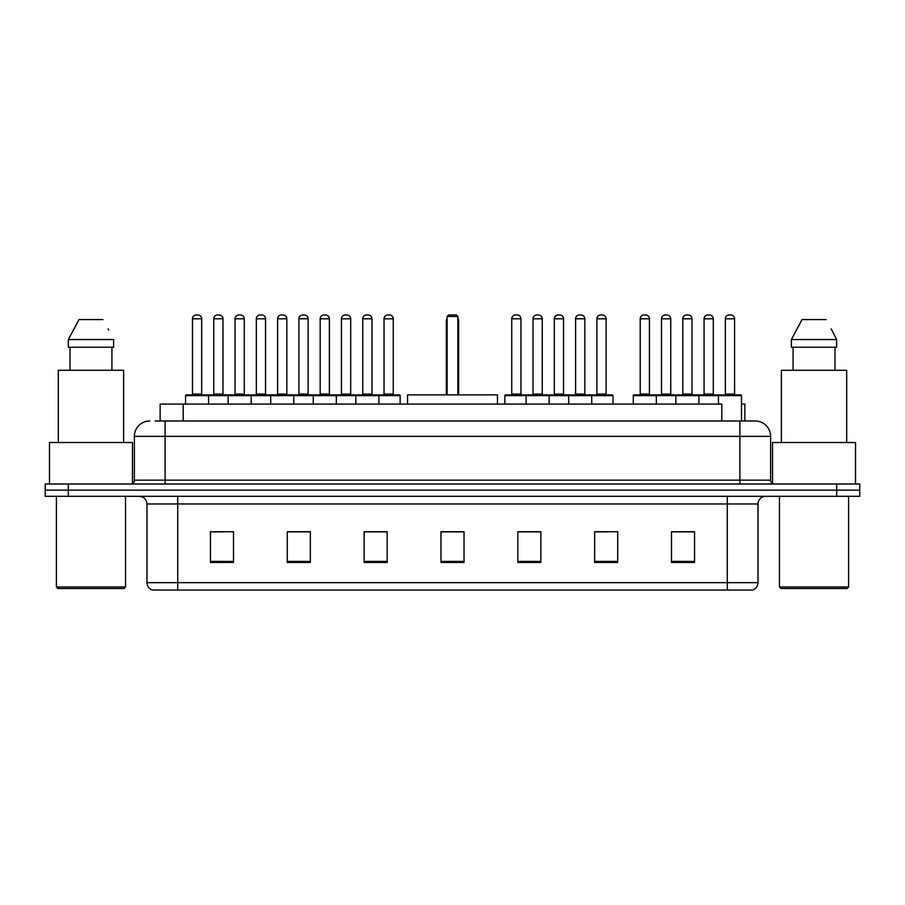 <?xml version="1.0" encoding="UTF-8"?>
<svg xmlns="http://www.w3.org/2000/svg" width="905" height="905" viewBox="0 0 905 905"><rect width="100%" height="100%" fill="white"/><g stroke="black" fill="none" stroke-linecap="round" stroke-linejoin="round"><path stroke-width="1.36" d="M155.14 420.995L165.117 420.995L155.14 420.995L160.14 420.995L160.14 404.094L721.805 404.094L721.805 420.995M741.489 404.094L744.86 404.094L744.86 420.995M149.755 420.995A15.362 15.362 0 0 0 134.381 436.368L134.381 480.159A3.846 3.846 0 0 1 130.546 484.005M770.619 436.368L165.117 436.368L165.117 420.995L755.245 420.995A15.362 15.362 0 0 1 770.619 436.368L770.619 480.159C770.845 482.501 772.123 483.779 774.454 484.005M68.305 484.005L45.25 484.005L45.25 490.148L68.305 490.148L45.25 490.148L45.25 496.302L68.305 496.302L68.305 490.148L836.695 490.148L68.305 490.148L68.305 484.005L836.695 484.005L836.695 490.148L859.75 490.148L836.695 490.148L836.695 496.302L68.305 496.302M836.695 496.302L859.75 496.302L859.75 484.005L836.695 484.005M755.019 420.995L749.86 420.995M758.017 582.662C757.802 586.35 755.958 588.804 752.485 590.037L727.281 590.037L727.281 582.662L758.017 582.662L758.017 503.983A7.681 7.681 0 0 1 765.698 496.302M727.281 590.037L152.515 590.037A7.681 7.681 0 0 1 146.983 582.662L146.983 503.983C146.531 499.311 143.974 496.755 139.302 496.302M694.542 562.457L694.542 531.721L671.487 531.721L671.487 562.457L694.542 562.457M617.708 562.457L617.708 531.721L594.653 531.721L594.653 562.457L617.708 562.457M540.862 562.457L540.862 531.721L517.818 531.721L517.818 562.457L540.862 562.457M233.513 562.457L233.513 531.721L210.458 531.721L210.458 562.457L233.513 562.457M310.347 562.457L310.347 531.721L287.292 531.721L287.292 562.457L310.347 562.457M387.182 562.457L387.182 531.721L364.138 531.721L364.138 562.457L387.182 562.457M464.027 562.457L464.027 531.721L440.973 531.721L440.973 562.457L464.027 562.457M713.298 590.037L177.719 590.037L177.719 582.662L727.281 582.662L727.281 503.983L146.983 503.983M595.728 531.88L607.255 531.88M671.487 531.88L693.162 531.88M681.635 531.88L671.872 531.88M382.883 531.88L373.12 531.88M287.292 531.88L309.272 531.88M297.745 531.88L287.982 531.88M212.607 531.88L224.135 531.88M531.88 531.88L522.117 531.88M464.027 531.88L440.973 531.88M387.182 531.88L364.138 531.88M540.862 531.88L517.818 531.88M124.008 588.51L57.931 588.51L56.393 586.972L125.546 586.972L124.008 588.51M56.393 496.302L56.393 586.972M125.546 496.302L125.546 586.972M132.458 483.485L132.458 442.511L49.481 442.511L49.481 484.005M123.623 442.511L123.623 370.281L58.316 370.281L58.316 442.511M111.926 347.226L111.926 370.281L111.926 347.226M68.339 339.545L78.973 319.567L68.339 339.545L68.339 347.226L113.6 347.226L113.6 339.545L68.339 339.545M108.747 330.054L108.136 328.9M70.013 347.226L70.013 370.281M102.966 319.567L78.973 319.567M497.456 404.094L497.456 394.874L407.544 394.874L407.544 404.094M447.127 316.49L448.654 314.963L456.346 314.963L457.873 316.49L447.127 316.49L447.127 394.874M457.873 316.49L457.873 394.874M458.643 394.874L458.643 321.105A6.143 6.143 0 0 0 457.873 318.13M446.357 394.874L446.357 321.105L447.127 321.105M847.069 588.51L780.992 588.51L779.454 586.972L848.607 586.972L847.069 588.51M779.454 496.302L779.454 586.972M848.607 496.302L848.607 586.972M855.519 484.005L855.519 442.511L772.542 442.511L772.542 483.485M846.684 442.511L846.684 370.281L781.377 370.281L781.377 442.511M831.808 330.054L836.661 339.545L791.4 339.545L802.034 319.567L791.4 339.545L791.4 347.226L836.661 347.226L836.661 339.545L836.661 347.226M836.661 339.545L831.197 328.9M793.074 347.226L793.074 370.281M834.987 370.281L834.987 347.226M826.027 319.567L802.034 319.567M377.894 394.874L399.399 394.874A0.769 0.769 0 0 1 400.168 395.643L185.559 395.643A0.769 0.769 0 0 1 186.328 394.874L207.845 394.874A0.769 0.769 0 0 1 208.614 395.643L208.614 404.094M201.691 318.798L192.471 318.798A3.846 3.846 0 0 1 196.317 314.963L197.856 314.963A3.846 3.846 0 0 1 201.691 318.798L201.691 394.105A0.769 0.769 0 0 0 202.46 394.874M192.471 318.798L192.471 394.105A0.769 0.769 0 0 1 191.702 394.874M197.856 314.963L196.317 314.963M185.559 395.643L185.559 404.094M228.128 404.094L228.128 395.643A0.769 0.769 0 0 1 228.897 394.874L250.414 394.874A0.769 0.769 0 0 1 251.183 395.643L251.183 404.094M244.26 318.798L235.04 318.798A3.846 3.846 0 0 1 238.886 314.963L240.425 314.963A3.846 3.846 0 0 1 244.26 318.798L244.26 394.105A0.769 0.769 0 0 0 245.029 394.874M235.04 318.798L235.04 394.105A0.769 0.769 0 0 1 234.271 394.874M240.425 314.963L238.886 314.963M270.697 404.094L270.697 395.643A0.769 0.769 0 0 1 271.466 394.874L292.982 394.874A0.769 0.769 0 0 1 293.752 395.643L293.752 404.094M286.828 318.798L277.609 318.798A3.846 3.846 0 0 1 281.455 314.963L282.994 314.963A3.846 3.846 0 0 1 286.828 318.798L286.828 394.105A0.769 0.769 0 0 0 287.598 394.874M277.609 318.798L277.609 394.105A0.769 0.769 0 0 1 276.84 394.874M282.994 314.963L281.455 314.963M313.266 404.094L313.266 395.643A0.769 0.769 0 0 1 314.035 394.874L335.551 394.874A0.769 0.769 0 0 1 336.321 395.643L336.321 404.094M329.397 318.798L320.178 318.798A3.846 3.846 0 0 1 324.024 314.963L325.562 314.963A3.846 3.846 0 0 1 329.397 318.798L329.397 394.105A0.769 0.769 0 0 0 330.167 394.874M320.178 318.798L320.178 394.105A0.769 0.769 0 0 1 319.408 394.874M325.562 314.963L324.024 314.963M355.835 404.094L355.835 395.643A0.769 0.769 0 0 1 356.604 394.874L378.12 394.874A0.769 0.769 0 0 1 378.89 395.643L378.89 404.094M371.978 318.798L362.747 318.798A3.846 3.846 0 0 1 366.593 314.963L368.131 314.963A3.846 3.846 0 0 1 371.978 318.798L371.978 394.105A0.769 0.769 0 0 0 372.736 394.874M362.747 318.798L362.747 394.105A0.769 0.769 0 0 1 361.977 394.874M368.131 314.963L366.593 314.963M590.739 394.874L612.255 394.874A0.769 0.769 0 0 1 613.013 395.643L526.11 395.643A0.769 0.769 0 0 1 526.88 394.874L548.396 394.874A0.769 0.769 0 0 1 549.165 395.643L549.165 404.094M542.253 318.798L533.022 318.798A3.846 3.846 0 0 1 536.869 314.963L538.407 314.963A3.846 3.846 0 0 1 542.253 318.798L542.253 394.105A0.769 0.769 0 0 0 543.023 394.874M533.022 318.798L533.022 394.105A0.769 0.769 0 0 1 532.264 394.874M538.407 314.963L536.869 314.963M527.106 394.874L505.601 394.874A0.769 0.769 0 0 0 504.832 395.643L526.11 395.643L526.11 404.094M568.679 404.094L568.679 395.643A0.769 0.769 0 0 1 569.449 394.874L590.965 394.874A0.769 0.769 0 0 1 591.734 395.643L591.734 404.094M584.822 318.798L575.603 318.798A3.846 3.846 0 0 1 579.438 314.963L580.976 314.963A3.846 3.846 0 0 1 584.822 318.798L584.822 394.105A0.769 0.769 0 0 0 585.592 394.874M575.603 318.798L575.603 394.105A0.769 0.769 0 0 1 574.833 394.874M580.976 314.963L579.438 314.963M718.446 404.094L718.446 395.643A0.769 0.769 0 0 1 719.215 394.874L740.72 394.874A0.769 0.769 0 0 1 741.489 395.643L633.308 395.643A0.769 0.769 0 0 1 634.077 394.874L655.582 394.874A0.769 0.769 0 0 1 656.351 395.643L656.351 404.094M649.439 394.105A0.769 0.769 0 0 0 650.209 394.874L639.45 394.874A0.769 0.769 0 0 0 640.22 394.105L649.439 394.105L649.439 318.798A3.846 3.846 0 0 0 645.593 314.963L644.066 314.963L645.593 314.963M649.439 318.798L640.22 318.798A3.846 3.846 0 0 1 644.066 314.963M640.22 318.798L640.22 394.105M633.308 395.643L633.308 404.094M675.877 404.094L675.877 395.643A0.769 0.769 0 0 1 676.646 394.874L698.151 394.874A0.769 0.769 0 0 1 698.92 395.643L698.92 404.094M692.008 394.105A0.769 0.769 0 0 0 692.778 394.874L682.019 394.874A0.769 0.769 0 0 0 682.789 394.105L692.008 394.105L692.008 318.798A3.846 3.846 0 0 0 688.162 314.963L686.635 314.963L688.162 314.963M692.008 318.798L682.789 318.798A3.846 3.846 0 0 1 686.635 314.963M682.789 318.798L682.789 394.105M734.577 394.105A0.769 0.769 0 0 0 735.346 394.874L724.588 394.874A0.769 0.769 0 0 0 725.358 394.105L734.577 394.105L734.577 318.798A3.846 3.846 0 0 0 730.731 314.963L729.204 314.963L730.731 314.963M734.577 318.798L725.358 318.798A3.846 3.846 0 0 1 729.204 314.963M725.358 318.798L725.358 394.105M741.489 395.643L741.489 420.995M229.123 394.874L207.607 394.874M213.761 318.798A3.846 3.846 0 0 1 217.596 314.963L219.134 314.963A3.846 3.846 0 0 1 222.981 318.798L213.761 318.798L213.761 394.105A0.769 0.769 0 0 1 212.992 394.874M222.981 318.798L222.981 394.105A0.769 0.769 0 0 0 223.75 394.874M271.692 394.874L250.176 394.874M256.33 318.798A3.846 3.846 0 0 1 260.165 314.963L261.703 314.963A3.846 3.846 0 0 1 265.55 318.798L256.33 318.798L256.33 394.105A0.769 0.769 0 0 1 255.561 394.874M265.55 318.798L265.55 394.105A0.769 0.769 0 0 0 266.319 394.874M314.261 394.874L292.745 394.874M298.899 318.798A3.846 3.846 0 0 1 302.745 314.963L304.272 314.963A3.846 3.846 0 0 1 308.119 318.798L298.899 318.798L298.899 394.105A0.769 0.769 0 0 1 298.13 394.874M308.119 318.798L308.119 394.105A0.769 0.769 0 0 0 308.888 394.874M356.83 394.874L335.325 394.874M341.468 318.798A3.846 3.846 0 0 1 345.314 314.963L346.841 314.963A3.846 3.846 0 0 1 350.688 318.798L341.468 318.798L341.468 394.105A0.769 0.769 0 0 1 340.699 394.874M350.688 318.798L350.688 394.105A0.769 0.769 0 0 0 351.457 394.874M384.037 318.798A3.846 3.846 0 0 1 387.883 314.963L389.41 314.963A3.846 3.846 0 0 1 393.256 318.798L384.037 318.798L384.037 394.105A0.769 0.769 0 0 1 383.268 394.874M393.256 318.798L393.256 394.105A0.769 0.769 0 0 0 394.026 394.874M400.168 395.643L400.168 404.094M511.744 318.798A3.846 3.846 0 0 1 515.59 314.963L517.117 314.963A3.846 3.846 0 0 1 520.963 318.798L511.744 318.798L511.744 394.105A0.769 0.769 0 0 1 510.974 394.874M520.963 318.798L520.963 394.105A0.769 0.769 0 0 0 521.733 394.874M504.832 395.643L504.832 404.094M569.675 394.874L548.17 394.874M554.312 318.798A3.846 3.846 0 0 1 558.159 314.963L559.686 314.963A3.846 3.846 0 0 1 563.532 318.798L554.312 318.798L554.312 394.105A0.769 0.769 0 0 1 553.543 394.874M563.532 318.798L563.532 394.105A0.769 0.769 0 0 0 564.301 394.874M596.881 318.798A3.846 3.846 0 0 1 600.728 314.963L602.255 314.963A3.846 3.846 0 0 1 606.101 318.798L596.881 318.798L596.881 394.105A0.769 0.769 0 0 1 596.112 394.874M606.101 318.798L606.101 394.105A0.769 0.769 0 0 0 606.87 394.874M613.013 395.643L613.013 404.094M676.872 394.874L655.356 394.874M661.498 318.798A3.846 3.846 0 0 1 665.345 314.963L666.883 314.963A3.846 3.846 0 0 1 670.729 318.798L661.498 318.798L661.498 394.105A0.769 0.769 0 0 1 660.741 394.874M670.729 318.798L670.729 394.105A0.769 0.769 0 0 0 671.487 394.874M719.441 394.874L697.925 394.874M704.067 318.798A3.846 3.846 0 0 1 707.914 314.963L709.452 314.963A3.846 3.846 0 0 1 713.298 318.798L704.067 318.798L704.067 394.105A0.769 0.769 0 0 1 703.309 394.874M713.298 318.798L713.298 394.105A0.769 0.769 0 0 0 714.068 394.874M183.195 420.995L183.195 404.094M165.117 484.005L165.117 436.368L134.381 436.368M134.381 480.159L770.619 480.159M739.883 420.995L739.883 484.005M727.281 496.302L727.281 503.983L758.017 503.983M146.983 582.662L177.719 582.662L177.719 496.302M464.027 561.394L440.973 561.394M387.182 561.394L364.138 561.394M310.347 561.394L287.292 561.394M233.513 561.394L210.458 561.394M540.862 561.394L517.818 561.394M617.708 561.394L594.653 561.394M694.542 561.394L671.487 561.394M457.873 321.105L458.643 321.105M192.471 394.105L201.691 394.105M235.04 394.105L244.26 394.105M277.609 394.105L286.828 394.105M320.178 394.105L329.397 394.105M362.747 394.105L371.978 394.105M533.022 394.105L542.253 394.105M575.603 394.105L584.822 394.105M213.761 394.105L222.981 394.105M256.33 394.105L265.55 394.105M298.899 394.105L308.119 394.105M341.468 394.105L350.688 394.105M384.037 394.105L393.256 394.105M511.744 394.105L520.963 394.105M554.312 394.105L563.532 394.105M596.881 394.105L606.101 394.105M661.498 394.105L670.729 394.105M704.067 394.105L713.298 394.105M447.127 318.13A6.143 6.143 0 0 0 446.357 321.105"/></g></svg>
